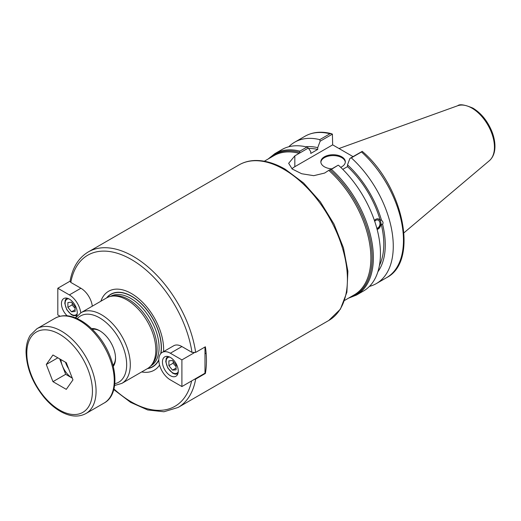 <?xml version="1.0" encoding="UTF-8"?>
<svg xmlns="http://www.w3.org/2000/svg" width="521" height="521" viewBox="0 0 521 521"><rect width="100%" height="100%" fill="white"/><g stroke="black" fill="none" stroke-linecap="round" stroke-linejoin="round"><path stroke-width="0.78" d="M348.497 298.175L356.462 295.062A81.634 47.131 -120 0 0 331.415 169.345L329.884 170.054A80.762 46.629 -120 0 0 329.63 169.82L324.609 173.063L313.759 175.675L301.679 173.747L292.242 169.038L288.66 163.314L294.827 155.87L308.334 148.036L306.954 147.052A81.634 47.131 -120 0 0 281.9 149.579L274.827 153.662L268.146 159.003M308.334 148.036L310.757 151.676L310.757 153.448L317.719 149.429L317.719 147.651L320.141 141.217L332.405 134.144L332.665 144.858L294.827 166.7A21.061 12.159 0 0 0 291.929 168.791M299.849 152.627A80.762 46.629 -120 0 0 299.588 152.562L299.881 151.136A81.634 47.131 -120 0 0 274.827 153.662M80.768 312.834A16.327 9.424 -120 0 0 69.358 294.912L57.811 288.25L70.048 281.184L70.81 282.421L80.905 288.25A16.327 9.424 60 0 1 92.315 306.166M194.138 352.821L181.901 359.887L170.354 353.225A16.327 9.424 -120 0 0 162.187 352.417L173.734 345.749A16.327 9.424 60 0 1 181.901 346.556L191.989 352.385L195.662 352.404L205.385 346.784A89.801 51.846 60 0 1 205.385 373.446L195.662 379.067L194.138 379.483M141.673 371.935A45.574 26.31 -120 0 0 159.569 365.078M163.561 351.623A45.574 26.31 -120 0 0 137.596 297.791A45.574 26.31 -120 0 0 100.853 301.236M205.385 373.446L204.987 373.218L204.987 347.012M113.324 366.322A22.501 12.992 -120 0 0 115.525 358.266A22.501 12.992 -120 0 0 99.622 330.711A22.501 12.992 -120 0 0 91.546 328.595M92.302 329.324A21.211 12.25 60 0 1 100.078 330.985M115.519 357.732A21.211 12.25 60 0 1 113.07 365.299M331.415 169.345L338.116 165.229L329.839 170.009M362.18 151.337L361.502 151.969A81.634 47.131 60 0 1 386.556 277.686C419.236 261.301 403.274 186.01 362.245 151.357L349.923 158.41L347.5 164.844L347.5 166.622L342.772 169.351M114.6 385.488L121.849 383.384L147.384 368.64A40.82 23.569 -120 0 0 150.882 365.762A40.82 23.569 -120 0 0 147.384 321.503A40.82 23.569 -120 0 0 110.804 296.345A40.82 23.569 -120 0 0 106.571 297.94L81.029 312.685L75.584 317.908M147.41 368.627A41.914 24.2 -120 0 0 158.814 360.135M160.937 353.401A41.914 24.2 -120 0 0 142.389 304.707A41.914 24.2 -120 0 0 106.59 297.927M150.882 365.762L152.204 364.277A40.176 23.198 -120 0 0 148.759 320.708A40.176 23.198 -120 0 0 112.757 295.948L110.804 296.345M374.723 221.366A4.168 3.087 -81.1 0 1 377.53 219.96A4.168 3.087 -81.1 0 1 379.829 222.376A4.168 3.087 -81.1 0 1 376.807 228.211M374.417 220.468L375.784 219.211L377.367 218.742L381.528 220.324C383.059 221.529 383.417 222.864 382.603 224.343L381.216 224.128L377.132 229.455M377.119 229.383A5.399 3.999 98.9 0 0 380.897 224.069A5.399 3.999 98.9 0 0 377.849 218.768M377.894 271.734A74.464 42.989 -120 0 0 382.603 224.343M369.441 286.4A81.634 47.131 -120 0 0 376.357 283.574A81.634 47.131 -120 0 0 351.31 157.856L361.502 151.969M349.923 158.41L351.31 157.856M381.528 220.324A74.464 42.989 -120 0 0 347.5 164.844M379.425 265.476A72.38 41.791 -120 0 0 381.216 224.128M306.954 147.052L299.881 151.136M331.33 133.636C321.359 131.116 312.554 132.002 304.915 136.287A81.634 47.131 60 0 1 329.969 133.76L331.33 133.636L332.405 134.144M329.969 133.76L319.77 139.648L320.141 141.217M319.77 139.648A81.634 47.131 -120 0 0 294.723 142.174A81.634 47.131 -120 0 0 288.816 146.753M332.665 144.858L353.036 156.619M356.462 295.062L363.534 290.978A81.634 47.131 -120 0 0 338.487 165.261M345.306 162.226A12.244 7.073 0 0 0 341.743 157.648A12.244 7.073 0 0 0 328.738 156.04A12.244 7.073 0 0 0 320.858 162.226M331.864 168.843A12.244 7.073 180 0 1 320.838 161.81A12.244 7.073 180 0 1 328.399 155.278A12.244 7.073 180 0 1 341.743 156.808A12.244 7.073 180 0 1 345.332 161.81A12.244 7.073 180 0 1 340.714 167.339M380.148 220.109A72.38 41.791 -120 0 0 347.5 166.622M317.719 147.651A74.464 42.989 -120 0 0 305.742 146.766M317.719 149.429A72.38 41.791 -120 0 0 308.653 148.511M170.354 357.419A11.182 6.46 60 0 1 177.661 367.279A11.182 6.46 60 0 1 175.948 376.24A11.182 6.46 60 0 1 164.76 369.786A11.182 6.46 60 0 1 164.76 356.865A11.182 6.46 60 0 1 170.354 357.419M204.987 373.218L181.901 386.549L181.901 359.887M162.187 352.417A16.327 9.424 -120 0 0 159.686 365.495A16.327 9.424 -120 0 0 170.354 379.887L181.901 386.549M176.091 365L176.091 369.806L172.49 370.125L168.889 365.644L168.889 360.838L172.49 360.519L176.091 365M172.49 370.125L176.091 368.047M173.317 361.554L173.044 363.241L168.889 365.644M173.044 363.241L176.091 366.654M67.216 315.798A11.182 6.46 60 0 1 63.764 298.559A11.182 6.46 60 0 1 74.809 304.778A11.182 6.46 60 0 1 75.213 317.764M57.811 288.25L57.811 314.912L60.117 316.24M67.886 307.331L67.886 302.532L71.494 302.206L75.096 306.693L75.096 311.493L71.494 311.812L67.886 307.331L72.048 304.935L75.096 308.341M75.096 309.735L71.494 311.812M72.321 303.242L72.048 304.935M65.49 362.232A16.327 9.424 -120 0 0 68.655 368.796M52.953 381.659L46.291 364.479L52.953 354.996L66.284 362.694L72.953 379.874L66.284 389.356L52.953 381.659L65.679 374.312L72.269 378.116A16.327 9.424 60 0 1 62.351 365.722A16.327 9.424 60 0 1 60.866 359.562M65.679 374.312L59.7 358.891M46.291 364.479L57.838 357.816M328.959 170.556A80.351 46.389 60 0 1 354.247 294.853L344.668 300.389M264.316 161.217L273.896 155.681A80.351 46.389 60 0 1 299.184 153.356M349.943 297.341A80.996 46.76 -120 0 0 371.05 244.486A80.996 46.76 -120 0 0 330.171 169.931M294.827 166.7L294.827 155.87M191.611 380.942A87.228 50.361 60 0 1 113.923 388.946M70.81 282.421A87.228 50.361 60 0 1 131.403 259.51A87.228 50.361 60 0 1 191.989 352.385M113.76 389.565L130.615 402.355L147.717 409.962L163.946 411.759L178.117 407.455A89.801 51.846 -120 0 0 195.662 379.067M195.662 352.404A89.801 51.846 -120 0 0 152.06 270.542A89.801 51.846 -120 0 0 88.316 251.917C78.625 257.745 72.536 267.501 70.048 281.19M77.251 318.618A38.248 22.084 60 0 1 99.622 317.856A38.248 22.084 60 0 1 125.47 354.827A38.248 22.084 60 0 1 114.815 383.69M299.542 152.249A80.996 46.76 -120 0 0 269.591 158.169M283.919 169.358A89.801 51.846 60 0 1 342.584 248.491A89.801 51.846 60 0 1 328.823 320.448L340.408 309.161L346.888 292.248L347.891 271.252L343.456 247.885L334 224.069L320.33 201.809L303.6 183.001L285.208 169.227C274.326 162.969 263.958 160.071 254.105 160.54C248.576 160.852 243.548 162.311 239.022 164.91A89.801 51.846 60 0 1 283.919 169.358M121.849 383.384A40.82 23.569 -120 0 0 128.101 350.672A40.82 23.569 -120 0 0 101.439 314.704A40.82 23.569 -120 0 0 81.029 312.685M160.742 353.616A41.719 24.083 -120 0 0 131.761 296.462A41.719 24.083 -120 0 0 107.026 297.686M147.834 368.367A41.719 24.083 -120 0 0 158.807 359.737M150.673 365.996L150.758 365.944A40.176 23.198 -120 0 0 156.919 333.753A40.176 23.198 -120 0 0 130.673 298.351A40.176 23.198 -120 0 0 110.582 296.358L110.498 296.41M471.902 108.121A31.872 18.404 60 0 1 492.254 134.705A31.872 18.404 60 0 1 489.401 160.657C493.022 157.407 494.872 152.751 494.95 146.681C494.989 141.725 493.921 136.535 491.746 131.116C487.382 120.807 481.111 113.142 472.925 108.121C464.758 104.701 459.685 103.907 457.698 105.737A31.872 18.404 60 0 1 471.902 108.121M181.901 346.556L170.354 353.225M178.241 371.812A9.013 5.203 60 0 1 172.49 372.678A9.013 5.203 60 0 1 166.271 363.358A9.013 5.203 60 0 1 169.742 357.093M80.905 288.25L69.358 294.912M77.245 313.505A9.013 5.203 60 0 1 66.988 309.611A9.013 5.203 60 0 1 68.746 298.787M55.128 318.207A48.981 28.277 60 0 1 79.622 320.636A48.981 28.277 60 0 1 111.618 363.801A48.981 28.277 60 0 1 104.109 403.046C121.966 393.622 116.541 356.136 96.294 333.59C91.116 327.618 85.587 323.033 79.706 319.842C70.504 314.945 62.312 314.397 55.128 318.207L36.945 328.705L30.277 335.25C27.457 339.848 26.05 345.495 26.05 352.176C26.578 368.38 32.816 383.71 44.76 398.161C49.938 404.14 55.473 408.718 61.354 411.916C70.556 416.813 78.749 417.354 85.932 413.544A48.981 28.277 -120 0 0 93.435 374.293A48.981 28.277 -120 0 0 61.439 331.135A48.981 28.277 -120 0 0 36.945 328.705M26.805 353.231A46.408 26.792 60 0 1 76.027 348.829A46.408 26.792 60 0 1 76.027 414.469A46.408 26.792 60 0 1 26.805 353.231M239.022 164.91L88.316 251.917M328.823 320.448L178.117 407.455M304.915 136.287L294.723 142.174M457.698 105.737L339.008 148.518M489.401 160.657L403.957 232.809M386.556 277.686L376.357 283.574M204.987 353.72L206.114 353.075M177.791 373.961L175.297 374.176L172.731 373.218L167.769 367.982L165.782 361.678L166.225 358.461L167.658 356.41M66.662 298.103L65.229 300.155L64.786 303.365L66.773 309.676L71.201 314.58L73.389 315.648L76.789 315.648M112.979 364.934L113.624 364.563M92.569 329.585L93.213 329.213M85.932 413.544L104.109 403.046"/></g></svg>
